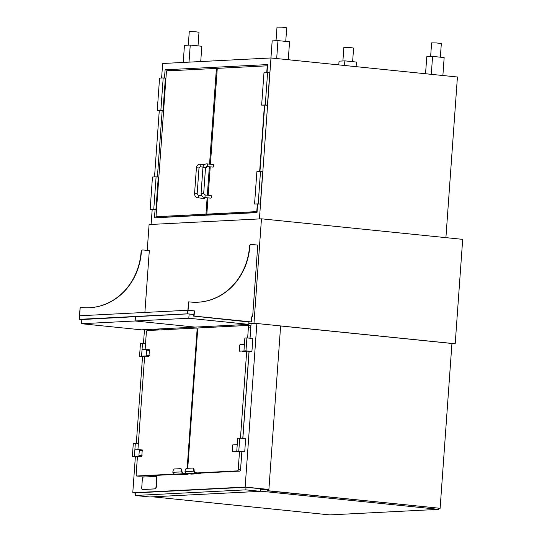 <?xml version="1.0" encoding="UTF-8"?>
<svg xmlns="http://www.w3.org/2000/svg" width="542" height="542" viewBox="0 0 542 542"><rect width="100%" height="100%" fill="white"/><g stroke="black" fill="none" stroke-linecap="round" stroke-linejoin="round"><path stroke-width="0.81" d="M451.913 343.926L455.199 343.757L462.685 239.361L261.468 218.819L149.091 224.544L147.234 250.404M455.199 343.757L253.981 323.208L261.468 218.819M253.981 323.208L248.812 323.472M250.946 325.579L249.848 325.64M159.883 329.915L153.217 329.238M150.195 330.41L150.269 329.387M265.031 489.663L268.893 489.467L245.153 487.048L132.776 492.773L135.378 493.037M132.776 492.773L135.358 456.771M136.306 443.532L142.539 356.575M143.488 343.337L144.47 329.678M268.893 489.467L280.62 325.932L256.874 323.506L251.075 323.804L250.045 338.242M245.153 487.048L256.874 323.506M240.783 466.337L241.908 451.669M242.863 438.431L249.096 351.473M280.614 325.986L451.94 343.479L440.124 508.308L267.572 490.822L268.439 490.781L268.534 489.487M267.572 490.822L267.66 489.534M440.124 508.308L268.439 490.781M260.309 491.33L260.499 488.742L246.021 487.265L135.385 492.902L135.202 495.49L149.673 496.967L260.309 491.33L245.838 489.853L246.021 487.265M245.838 489.853L135.202 495.49M152.675 496.818L329.78 514.9L438.681 509.351L438.756 508.301M267.633 489.934L260.465 489.202M438.681 509.351L260.323 491.14M187.159 468.329L197.105 329.631A1.626 0.718 -84.2 0 0 196.543 328.052A1.626 0.718 -84.2 0 0 196.495 328.052L147.194 330.566A1.626 0.718 -84.2 0 0 146.354 332.212L145.107 349.549M146.055 355.938L148.948 356.236L141.577 356.169L146.055 355.938L146.774 350.139L146.536 349.475L142.038 349.705L141.577 356.169L142.499 343.242L140.473 343.343L139.545 356.27L144.612 356.48L137.925 449.738M137.431 456.649L136.157 474.426A1.626 0.718 -84.2 0 0 136.72 475.998A1.626 0.718 -84.2 0 0 136.767 476.005L174.199 474.094M138.989 476.228A1.626 0.718 -84.2 0 0 139.037 476.235A1.626 0.718 -84.2 0 0 139.084 476.242L175.771 474.372M180.506 468.694L180.743 468.722A3.245 1.436 95.8 0 1 180.845 468.722A3.245 1.436 95.8 0 1 181.977 471.675L183.21 473.308L187.952 473.749M185.344 473.525L186.069 473.491A1.626 0.718 -84.2 0 0 186.312 473.39M188.101 473.762L188.06 474.291L182.993 473.776L181.529 471.838A3.245 1.436 -84.2 0 0 180.405 468.681A3.245 1.436 -84.2 0 0 180.31 468.674L174.51 468.972A3.245 1.436 -84.2 0 0 172.83 472.278L182.139 471.899M182.993 473.776L174.294 474.216L179.361 474.738L188.06 474.291M174.294 474.216L172.83 472.278M135.317 443.431L133.291 443.532L132.363 456.466L134.396 456.357L135.317 443.431L138.359 443.742M138.874 456.134L141.767 456.425L137.289 456.655L134.396 456.357L138.874 456.134L139.355 449.67L134.856 449.894L134.396 456.357L137.431 456.669M132.363 456.466L137.411 456.981M142.499 343.242L145.541 343.547M139.545 356.27L144.592 356.785M141.767 456.425L142.255 449.962L139.375 449.67L142.255 449.962M148.948 356.236L149.436 349.773L146.557 349.482L149.436 349.773M89.369 307.748A61.68 55.169 87.1 0 0 141.116 251.461A1.626 1.45 -92.9 0 1 142.485 249.977L142.77 249.964A1.626 1.45 87.1 0 1 142.973 249.97L149.314 250.614L144.883 312.449M79.606 315.817L79.349 319.326L187.525 313.818L188.67 301.847L188.067 310.248L194.436 310.898L194.07 316.067L251.393 321.921L251.766 316.752L252.633 316.84L257.775 245.092L251.434 244.442A1.626 1.45 87.1 0 0 249.869 245.919A61.68 55.169 -92.9 0 1 197.979 302.219A61.68 55.169 -92.9 0 1 190.438 302.023L188.67 301.847M79.315 315.79L80.209 307.368L79.606 315.776L188.067 310.248M142.77 249.964A1.626 1.45 87.1 0 0 141.408 251.447A61.68 55.169 -92.9 0 1 89.511 307.741A61.68 55.169 -92.9 0 1 81.971 307.551L80.209 307.368M197.83 302.226A61.68 55.169 87.1 0 0 249.577 245.933A1.626 1.45 -92.9 0 1 251.088 244.449M248.913 321.982L193.562 316.094L251.102 321.934L193.779 316.081L194.151 310.912L187.776 310.261L194.436 310.898M193.562 316.094L193.677 314.475L194.07 316.067M248.913 322.05L251.393 321.921M252.633 316.84L251.759 316.792M79.349 319.326L81.808 319.577M193.894 314.468L187.525 313.818M81.808 319.55L187.742 313.872L193.677 314.475M188.812 318.249L135.161 320.979L195.093 327.104L248.744 324.367L188.812 318.249L189.117 314.014M248.744 324.367L248.934 321.752M81.51 323.716L141.442 329.834L195.093 327.104L135.161 320.979L135.48 316.535L135.161 320.979L81.51 323.716L81.828 319.272M143.366 477.055A1.944 0.86 -84.2 0 0 142.356 479.033L141.74 487.604A1.944 0.86 -84.2 0 0 142.41 489.494A1.944 0.86 -84.2 0 0 142.471 489.494L155.012 488.857A1.944 0.86 -84.2 0 0 156.021 486.872L156.638 478.308A1.944 0.86 -84.2 0 0 155.967 476.418A1.944 0.86 -84.2 0 0 155.906 476.411L143.366 477.055M142.648 489.514A1.944 0.86 -84.2 0 0 142.702 489.521A1.944 0.86 -84.2 0 0 142.763 489.528L155.303 488.884A1.944 0.86 -84.2 0 0 156.313 486.906L156.929 478.335A1.944 0.86 -84.2 0 0 156.259 476.445A1.944 0.86 -84.2 0 0 156.198 476.445L156.021 476.425M152.187 209.551L151.116 224.442L259.435 218.921L270.973 57.967L162.654 63.489L161.611 78.021M159.273 110.656L154.524 176.922M155.087 209.429L154.484 217.83L256.996 212.606L257.599 204.198M267.03 72.648L267.606 64.579L165.093 69.803L164.497 78.075M162.173 110.527L157.41 176.977M259.943 171.55L264.692 105.304M270.973 57.967L457.428 77.005L445.91 237.653M173.034 70.616L165.093 69.803M209.551 164.151L216.414 68.407L166.462 70.948L156.008 216.712L161.801 217.301L211.753 214.761L205.967 214.165L207.139 197.769M207.329 195.181L209.361 166.746M217.274 68.495L216.414 68.407M156.008 216.712L205.967 214.165M207.112 166.516A1.301 0.576 95.8 0 1 206.455 167.444L205.581 167.356M202.986 167.092L200.086 166.794A1.301 0.576 95.8 0 0 200.791 165.561A1.301 0.576 95.8 0 0 200.35 164.212C198.101 164.24 196.787 165.425 196.421 167.763L199.016 167.945L197.159 193.799L194.571 193.616C194.592 195.953 195.689 197.356 197.864 197.823L204.232 198.474A1.301 0.576 -84.2 0 0 204.89 197.539M155.954 209.381L158.271 177.065L156.096 176.841L152.471 177.024L150.154 209.347L155.954 209.381L153.779 209.158L156.096 176.841M150.154 209.347L153.779 209.158M163.04 110.48L165.357 78.163L163.189 77.94L159.565 78.123L157.248 110.446L163.04 110.48L160.872 110.263L163.189 77.94M157.248 110.446L160.872 110.263M344.522 65.48L344.847 60.867L339.048 61.158L338.784 64.891M344.847 60.867L356.433 62.045L356.101 66.659M431.29 74.335L432.577 56.395L426.778 56.686L425.551 73.753M432.577 56.395L444.155 57.574L442.875 75.521M189.023 62.147L190.249 45.074L184.443 45.372L183.223 62.438M190.249 45.074L201.827 46.26L200.73 61.551M276.684 58.55L277.971 40.609L272.172 40.901L270.946 57.967M277.971 40.609L289.55 41.788L288.269 59.735M342.903 60.961L343.879 47.357L349.868 47.493L353.594 48.055L352.618 61.659M430.633 56.49L431.608 42.886L436.486 42.94L441.323 43.584L440.348 57.188M188.298 45.176L189.273 31.572L195.262 31.707L198.989 32.269L198.013 45.874M276.027 40.704L277.003 27.1L281.881 27.154L286.718 27.798L285.742 41.402M200.283 473.119L200.242 473.674L191.543 474.114L186.475 473.6L185.005 471.655A3.245 1.436 95.8 0 1 186.692 468.349L192.491 468.058A3.245 1.436 95.8 0 1 192.586 468.058A3.245 1.436 95.8 0 1 193.711 471.215L185.005 471.655M200.242 473.674L195.174 473.152L186.475 473.6M195.174 473.152L193.711 471.215L194.151 471.059A3.245 1.436 -84.2 0 0 193.02 468.105A3.245 1.436 -84.2 0 0 192.925 468.098L192.688 468.078M194.321 471.276L195.391 472.685L199.842 473.146L239.713 471.113A1.626 0.718 95.8 0 0 240.56 469.46L241.834 451.662M247.924 325.444L250.14 325.674A1.626 0.718 95.8 0 1 250.187 325.674A1.626 0.718 95.8 0 1 250.75 327.253L249.964 338.228M187.742 468.295L197.681 329.597A1.626 0.718 95.8 0 1 198.521 327.944L247.823 325.437A1.626 0.718 95.8 0 1 247.877 325.437A1.626 0.718 95.8 0 1 248.432 327.016L247.647 337.998M249.015 351.467L242.782 438.424M246.698 351.257L240.465 438.187M239.517 451.445L238.243 469.223A1.626 0.718 95.8 0 1 237.403 470.876L197.525 472.909M239.72 438.112L245.655 438.715L244.733 451.642L236.766 451.14L237.694 438.214L239.72 438.112L238.792 451.039L232.288 451.371L232.396 445.605L232.748 444.907L237.227 444.677L236.766 451.14L239.659 451.439L235.14 451.662M238.792 451.039L244.733 451.642M246.901 337.917L252.836 338.526L251.915 351.453L243.947 350.952L244.876 338.025L246.901 337.917L245.98 350.85L239.469 351.182L239.578 345.41L239.93 344.712L244.408 344.488L243.947 350.952L246.84 351.243L242.321 351.473M245.98 350.85L251.915 351.453M257.01 212.45L212.627 214.713L206.834 214.124L207.999 197.857M208.189 195.269L210.221 166.834M210.411 164.24L217.281 68.36L267.233 65.812L266.745 72.662M257.071 211.604L206.834 214.124M264.408 105.317L259.659 171.563M257.315 204.219L256.786 211.576M211.468 196.821A1.301 0.576 95.8 0 1 210.757 198.142L204.388 197.491A1.301 0.576 95.8 0 0 205.1 196.17A1.301 0.576 95.8 0 0 204.652 194.91L211.021 195.56A1.301 0.576 95.8 0 1 211.468 196.821M206.875 163.88A1.301 0.576 -84.2 0 1 207.322 165.141A1.301 0.576 -84.2 0 1 206.61 166.462L212.979 167.112A1.301 0.576 -84.2 0 0 213.697 165.791A1.301 0.576 -84.2 0 0 213.243 164.531L206.875 163.88C204.625 163.908 203.311 165.093 202.945 167.431L205.54 167.613L203.684 193.467L201.096 193.284C201.116 195.621 202.213 197.024 204.388 197.491M258.182 203.839L254.557 204.022L260.356 204.063L262.674 171.739L260.499 171.523L258.182 203.839L260.356 204.063M254.557 204.022L256.874 171.706L260.499 171.523M265.275 104.938L261.65 105.128L267.443 105.162L269.76 72.845L267.592 72.621L265.275 104.938L267.443 105.162M261.65 105.128L263.968 72.804L267.592 72.621M136.767 476.005L139.084 476.242M186.069 473.491L186.421 473.525M197.105 329.631L197.674 329.685M139.226 455.436L142.119 455.727M139.592 450.334L142.485 450.626M146.408 355.24L149.301 355.538M146.774 350.139L149.667 350.437M197.864 197.823A1.301 0.576 -84.2 0 0 198.568 196.59A1.301 0.576 -84.2 0 0 198.128 195.242L197.159 193.799M248.432 327.016L250.75 327.253M238.243 469.223L240.56 469.46M237.403 470.876L239.713 471.113M136.72 475.998L139.037 476.235M180.845 468.722L180.405 468.681M200.35 164.212L204.381 164.626M200.086 166.794L199.016 167.945M194.571 193.616L196.421 167.763M201.597 195.594L198.128 195.242M192.586 468.058L193.02 468.105M247.877 325.437L250.187 325.674M203.684 193.467L204.652 194.91M201.096 193.284L202.945 167.431M206.61 166.462L205.54 167.613"/></g></svg>
